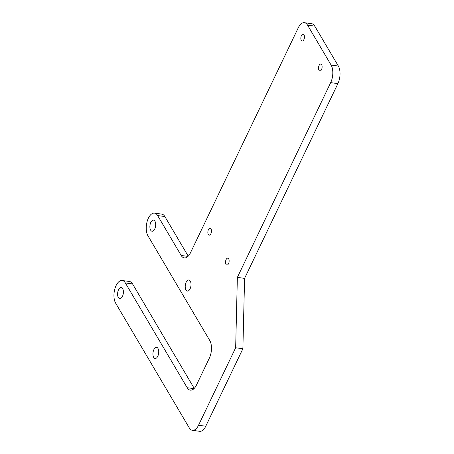 <?xml version="1.0" encoding="UTF-8"?>
<svg xmlns="http://www.w3.org/2000/svg" width="454" height="454" viewBox="0 0 454 454"><rect width="100%" height="100%" fill="white"/><g stroke="black" fill="none" stroke-linecap="round" stroke-linejoin="round"><path stroke-width="0.68" d="M226.109 259.546A3.49 1.759 97.7 0 1 227.794 258.15A3.49 1.759 97.7 0 1 229.071 261.844A3.49 1.759 97.7 0 1 226.858 265.062A3.49 1.759 97.7 0 1 225.57 263.059A3.49 1.759 97.7 0 1 226.109 259.546M319.094 65.461A3.49 1.759 97.7 0 1 320.779 64.065A3.49 1.759 97.7 0 1 322.056 67.76A3.49 1.759 97.7 0 1 319.843 70.983A3.49 1.759 97.7 0 1 318.555 68.98A3.49 1.759 97.7 0 1 319.094 65.461M208.437 229.611A3.49 1.759 97.7 0 1 210.123 228.214A3.49 1.759 97.7 0 1 211.399 231.909A3.49 1.759 97.7 0 1 209.186 235.132A3.49 1.759 97.7 0 1 207.904 233.129A3.49 1.759 97.7 0 1 208.437 229.611M301.428 35.531A3.49 1.759 97.7 0 1 303.113 34.135A3.49 1.759 97.7 0 1 304.39 37.83A3.49 1.759 97.7 0 1 302.177 41.053A3.49 1.759 97.7 0 1 300.889 39.044A3.49 1.759 97.7 0 1 301.428 35.531M118.539 289.743A5.613 2.832 97.7 0 1 121.246 287.501A5.613 2.832 97.7 0 1 123.301 293.437A5.613 2.832 97.7 0 1 119.743 298.619A5.613 2.832 97.7 0 1 117.671 295.395A5.613 2.832 97.7 0 1 118.539 289.743M153.872 349.608A5.613 2.832 97.7 0 1 156.585 347.361A5.613 2.832 97.7 0 1 158.639 353.303A5.613 2.832 97.7 0 1 155.081 358.484A5.613 2.832 97.7 0 1 153.009 355.261A5.613 2.832 97.7 0 1 153.872 349.608M186.163 282.218A5.613 2.832 97.7 0 1 188.875 279.97A5.613 2.832 97.7 0 1 190.924 285.912A5.613 2.832 97.7 0 1 187.366 291.093A5.613 2.832 97.7 0 1 185.294 287.87A5.613 2.832 97.7 0 1 186.163 282.218M150.824 222.352A5.613 2.832 97.7 0 1 153.537 220.111A5.613 2.832 97.7 0 1 155.586 226.052A5.613 2.832 97.7 0 1 152.028 231.228A5.613 2.832 97.7 0 1 149.962 228.004A5.613 2.832 97.7 0 1 150.824 222.352M237.363 277.394L244.587 278.37L337.901 83.615A12.661 6.39 -82.3 0 0 338.326 66.029L314.764 26.116A12.661 6.39 -82.3 0 0 311.626 23.676L304.401 22.7A12.661 6.39 97.7 0 1 307.545 25.14L331.102 65.047A12.661 6.39 97.7 0 1 330.677 82.639L237.363 277.394L235.66 347.758L198.529 425.256A12.661 6.39 97.7 0 1 192.411 430.324A12.661 6.39 97.7 0 1 189.273 427.884L115.651 303.17A12.661 6.39 97.7 0 1 114.896 288.716A12.661 6.39 97.7 0 1 122.194 280.51A12.661 6.39 97.7 0 1 125.338 282.95L187.179 387.71A12.661 6.39 -82.3 0 0 190.322 390.151A12.661 6.39 -82.3 0 0 196.44 385.088L209.351 358.132A12.661 6.39 -82.3 0 0 209.776 340.54L147.942 235.779A12.661 6.39 97.7 0 1 147.187 221.325A12.661 6.39 97.7 0 1 154.485 213.125A12.661 6.39 97.7 0 1 157.629 215.559L181.186 255.471A12.661 6.39 -82.3 0 0 184.324 257.912A12.661 6.39 -82.3 0 0 190.442 252.844L298.284 27.762A12.661 6.39 97.7 0 1 304.401 22.7M192.411 430.324L199.635 431.3A12.661 6.39 -82.3 0 0 205.753 426.238L242.884 348.74L244.587 278.37M235.66 347.758L242.884 348.74M188.234 256.164L164.847 216.541A12.661 6.39 -82.3 0 0 161.703 214.101L154.485 213.125M194.233 388.403L132.562 283.932A12.661 6.39 -82.3 0 0 129.418 281.491L122.194 280.51M338.326 66.029L331.102 65.047M330.677 82.639L337.901 83.615M307.545 25.14L314.764 26.116M194 388.635L187.179 387.71M205.753 426.238L198.529 425.256M188.007 256.397L181.186 255.471M157.629 215.559L164.847 216.541M125.338 282.95L132.562 283.932"/></g></svg>

